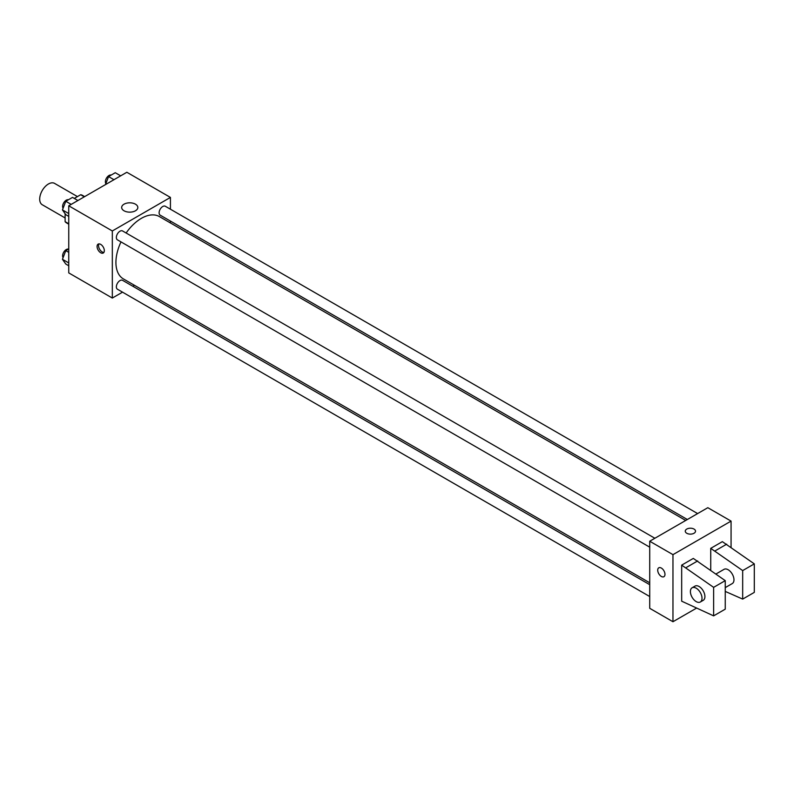 <?xml version="1.0" encoding="UTF-8"?>
<svg xmlns="http://www.w3.org/2000/svg" width="794" height="794" viewBox="0 0 794 794"><rect width="100%" height="100%" fill="white"/><g stroke="black" fill="none" stroke-linecap="round" stroke-linejoin="round"><path stroke-width="1.19" d="M77.445 196.594L54.578 183.394A12.327 7.116 120 0 0 45.079 186.699A12.327 7.116 120 0 0 39.7 199.096A12.327 7.116 120 0 0 42.251 204.743L65.118 217.943M74.279 198.421L80.67 194.728A15.91 9.181 120 0 1 82.516 195.384L84.65 196.624M68.75 223.769L65.118 221.675A15.91 9.181 120 0 0 66.607 222.935L68.75 224.176M65.118 221.675L65.118 213.715M84.303 196.833L80.67 194.728M122.524 292.162L112.321 298.048L68.75 272.898L68.75 205.805L126.841 172.268L170.422 197.418L170.422 209.199M134.434 285.284L132.797 286.227M120.996 241.902A35.988 20.773 120 0 0 115.924 262.427A35.988 20.773 120 0 0 123.378 278.902L649.72 582.786M685.708 520.457L159.366 216.573A35.988 20.773 120 0 0 126.127 233.009M170.422 221.06L170.422 222.955M112.321 298.048L112.321 230.965L170.422 197.418M697.618 513.579L165.321 206.261A5.131 2.968 120 0 0 161.361 207.631A5.131 2.968 120 0 0 159.118 212.802A5.131 2.968 120 0 0 160.18 215.154L687.346 519.504M649.72 584.682L122.554 280.322A5.131 2.968 120 0 0 118.604 281.701A5.131 2.968 120 0 0 116.361 286.862A5.131 2.968 120 0 0 117.423 289.214L649.72 596.532M649.72 547.165L117.423 239.838A5.131 2.968 -60 0 1 117.423 233.912A5.131 2.968 -60 0 1 122.554 230.945L654.861 538.263M112.321 230.965L68.75 205.805M124.043 210.787A8.079 4.665 180 0 1 121.671 207.482A8.079 4.665 180 0 1 129.75 202.817A8.079 4.665 180 0 1 137.828 207.482A8.079 4.665 180 0 1 132.846 211.79A8.079 4.665 180 0 1 124.043 210.787M104.332 250.666A5.131 2.968 60 0 1 103.27 253.018A5.131 2.968 60 0 1 98.138 250.06A5.131 2.968 60 0 1 98.138 244.125A5.131 2.968 60 0 1 102.089 245.505A5.131 2.968 60 0 1 104.332 250.666M103.895 252.413A5.131 2.968 60 0 1 99.597 249.207A5.131 2.968 60 0 1 98.972 243.887M696.328 608.244L672.965 621.732L649.72 608.313L649.72 541.23L707.821 507.694L731.066 521.102L731.066 547.274M694.025 533.26A5.131 2.968 180 0 1 688.428 533.905A5.131 2.968 180 0 1 685.262 531.166A5.131 2.968 180 0 1 690.393 528.209A5.131 2.968 180 0 1 695.524 531.166A5.131 2.968 180 0 1 694.025 533.26M672.965 621.732L672.965 554.649L649.72 541.23M672.965 554.649L731.066 521.102M695.524 531.176A5.131 2.968 0 0 0 690.393 528.209A5.131 2.968 0 0 0 685.262 531.176M658.782 567.809A5.131 2.968 -120 0 0 657.988 571.928A5.131 2.968 -120 0 0 661.342 576.444A5.131 2.968 60 0 1 657.988 571.928A5.131 2.968 60 0 1 658.772 567.809A5.131 2.968 60 0 1 663.913 570.777A5.131 2.968 60 0 1 663.913 576.702A5.131 2.968 60 0 1 661.342 576.454A5.131 2.968 -120 0 0 663.913 576.702M681.679 601.187L681.679 565.13L713.627 587.352L713.627 615.866L681.679 601.187M713.627 615.866L725.25 609.157L725.25 580.642L693.301 558.42L681.679 565.13M710.729 570.271L710.729 548.356L722.341 541.647L754.3 563.869L754.3 592.384L742.678 599.093L742.678 570.578L710.729 548.356M725.25 587.62L732.266 583.57A8.218 4.744 -120 0 0 732.266 574.082A8.218 4.744 -120 0 0 724.049 569.338L715.96 574.002M725.25 591.411L742.678 599.093M692.09 587.788L694.998 586.111A8.218 4.744 60 0 1 703.216 590.855A8.218 4.744 60 0 1 703.216 600.333L700.308 602.011A8.218 4.744 60 0 1 696.199 601.604A8.218 4.744 60 0 1 690.84 594.369A8.218 4.744 60 0 1 692.09 587.788A8.218 4.744 60 0 1 700.308 592.532A8.218 4.744 60 0 1 700.308 602.011M754.3 563.869L742.678 570.578M725.25 580.642L713.627 587.352M726.709 544.168L715.086 550.877M697.658 560.941L686.036 567.65M68.75 216.395L65.803 214.688L62.448 209.914L65.803 201.269L72.512 197.398L77.911 200.515M68.75 213.556L62.448 209.914M71.202 204.395L65.803 201.269M68.433 199.751A5.131 2.968 120 0 0 64.632 201.557A5.131 2.968 120 0 0 62.617 206.46A5.131 2.968 120 0 0 63.093 208.256M105.443 184.625L108.56 176.586L115.269 172.715L120.668 175.831M113.969 179.702L108.56 176.586M111.19 175.067A5.131 2.968 120 0 0 107.389 176.863A5.131 2.968 120 0 0 105.384 181.776A5.131 2.968 120 0 0 105.85 183.573M68.75 265.762L65.803 264.065L62.448 259.291L65.803 250.646L68.75 248.949M68.75 262.933L62.448 259.291M68.75 252.343L65.803 250.646M68.433 249.127A5.131 2.968 120 0 0 64.632 250.924A5.131 2.968 120 0 0 62.617 255.837A5.131 2.968 120 0 0 63.093 257.633"/></g></svg>

